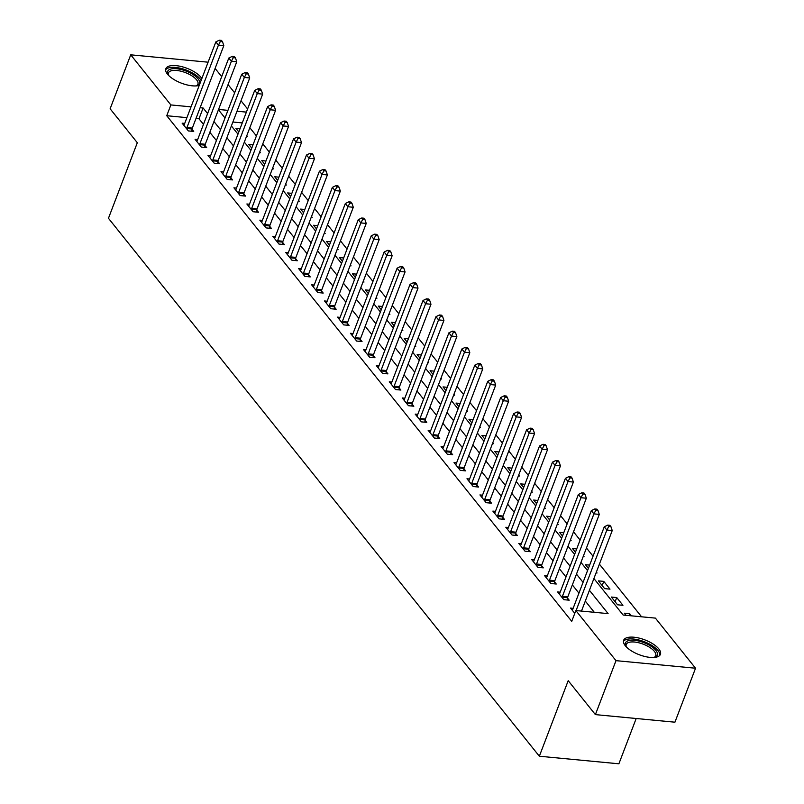<?xml version="1.0" encoding="UTF-8"?>
<svg xmlns="http://www.w3.org/2000/svg" width="804" height="804" viewBox="0 0 804 804"><rect width="100%" height="100%" fill="white"/><g stroke="black" fill="none" stroke-linecap="round" stroke-linejoin="round"><path stroke-width="1.21" d="M625.271 645.712A19.688 7.929 -159.1 0 1 623.643 640.275A19.688 7.929 -159.1 0 1 639.291 638.145A19.688 7.929 -159.1 0 1 658.808 648.898A19.688 7.929 -159.1 0 1 660.436 654.325A19.688 7.929 -159.1 0 1 644.788 656.466A19.688 7.929 -159.1 0 1 625.271 645.712M199.231 85.395A19.688 7.929 -159.1 0 1 167.463 74.149A19.688 7.929 -159.1 0 1 165.835 68.712A19.688 7.929 -159.1 0 1 181.483 66.581A19.688 7.929 -159.1 0 1 200.99 77.335A19.688 7.929 -159.1 0 1 201.854 78.551M636.185 718.505L618.889 763.8L539.343 756.222L108.46 218.286L137.313 142.73L110.128 108.791L130.73 54.823L208.095 62.189M215.11 68.43L221.693 76.651M228.055 84.591L234.637 92.812M240.999 100.761L247.592 108.982M641.582 616.799L599.402 564.147M593.04 556.207L586.458 547.986M580.096 540.037L573.513 531.816M567.152 523.876L560.559 515.655M554.197 507.716L547.614 499.485M541.253 491.545L534.67 483.325M528.308 475.385L521.726 467.164M515.364 459.215L508.771 450.994M502.41 443.054L495.827 434.833M489.465 426.894L482.882 418.673M476.521 410.723L469.928 402.502M463.566 394.563L456.984 386.342M450.622 378.403L444.039 370.172M437.677 362.232L431.095 354.011M424.733 346.072L418.14 337.851M411.779 329.901L405.196 321.68M398.834 313.741L392.251 305.52M385.89 297.58L379.297 289.36M372.935 281.41L366.353 273.189M359.991 265.25L353.408 257.029M347.047 249.089L340.464 240.858M334.102 232.919L327.509 224.698M321.148 216.758L314.565 208.537M308.203 200.588L301.621 192.367M295.259 184.428L288.666 176.207M282.304 168.267L275.722 160.046M269.36 152.097L262.777 143.876M256.416 135.936L249.833 127.715M593.915 578.538L623.15 615.05L655.401 618.115L695.54 668.224L615.995 660.657L575.855 610.548L608.105 613.613L589.422 590.287M615.995 660.657L595.392 714.615L674.928 722.193L695.54 668.224M242.265 122.911L232.879 122.017M240.064 128.68L235.884 128.278L238.818 131.946M246.486 136.459L247.471 136.549L246.778 135.685M253.019 144.841L248.828 144.439L251.763 148.107M259.441 152.619L260.416 152.71L259.732 151.855M265.963 161.001L261.772 160.609L264.717 164.267M272.385 168.78L273.37 168.88L272.677 168.016M278.908 177.171L274.727 176.769L277.661 180.438M285.33 184.95L286.314 185.041L285.621 184.176M291.852 193.332L287.671 192.93L290.606 196.598M298.284 201.111L299.259 201.201L298.575 200.347M304.806 209.492L300.616 209.1L303.56 212.769M311.228 217.271L312.203 217.371L311.52 216.507M317.751 225.663L313.57 225.261L316.505 228.929M324.173 233.441L325.158 233.532L324.464 232.678M330.695 241.823L326.514 241.421L329.449 245.089M337.117 249.602L338.102 249.692L337.419 248.838M343.65 257.983L339.459 257.592L342.393 261.26M350.072 265.762L351.046 265.863L350.363 264.998M356.594 274.154L352.403 273.752L355.348 277.42M363.016 281.933L364.001 282.023L363.307 281.169M369.538 290.314L365.358 289.922L368.292 293.581M375.96 298.093L376.945 298.194L376.252 297.329M382.483 306.485L378.302 306.083L381.237 309.751M388.915 314.263L389.89 314.354L389.206 313.49M395.437 322.645L391.246 322.243L394.191 325.911M401.859 330.424L402.834 330.514L402.151 329.66M408.382 338.806L404.201 338.414L407.136 342.082M414.804 346.584L415.789 346.685L415.095 345.82M421.326 354.976L417.145 354.574L420.08 358.242M427.748 362.755L428.733 362.845L428.05 361.991M434.281 371.136L430.09 370.734L433.024 374.403M440.703 378.915L441.677 379.006L440.994 378.151M447.225 387.297L443.034 386.905L445.979 390.573M453.647 395.076L454.632 395.176L453.938 394.312M460.169 403.467L455.989 403.065L458.923 406.734M466.591 411.246L467.576 411.336L466.883 410.482M473.114 419.628L468.933 419.236L471.868 422.894M479.546 427.406L480.521 427.507L479.837 426.643M486.068 435.798L481.877 435.396L484.822 439.064M492.49 443.577L493.465 443.667L492.782 442.803M499.013 451.959L494.832 451.557L497.766 455.225M505.435 459.737L506.419 459.828L505.726 458.973M511.957 468.119L507.776 467.727L510.711 471.395M518.379 475.898L519.364 475.998L518.68 475.134M524.911 484.289L520.721 483.887L523.655 487.556M531.333 492.068L532.308 492.159L531.625 491.304M537.856 500.45L533.665 500.048L536.61 503.716M544.278 508.228L545.263 508.319L544.569 507.465M550.8 516.61L546.619 516.218L549.554 519.886M557.222 524.389L558.207 524.489L557.514 523.625M563.745 532.781L559.564 532.379L562.499 536.047M570.177 540.559L571.152 540.65L570.468 539.796M576.699 548.941L572.508 548.549L575.453 552.207M583.121 556.72L584.096 556.82L583.413 555.956M589.644 565.111L585.463 564.709L588.397 568.378M596.065 572.89L597.05 572.981L596.357 572.116M598.407 580.87L604.618 588.629L609.995 589.141L603.784 581.382L598.407 580.87M611.352 597.04L617.562 604.799L622.939 605.311L616.728 597.553L611.352 597.04M631.371 615.824L629.673 613.713L624.296 613.201L625.994 615.321M186.92 117.645L166.75 115.726L571.734 621.341L575.855 610.548M594.287 612.296L585.302 601.08M578.94 593.141L572.358 584.92M565.996 576.971L559.403 568.75M553.041 560.81L546.459 552.589M540.097 544.65L533.514 536.429M527.153 528.479L520.56 520.258M514.198 512.319L507.615 504.098M501.254 496.158L494.671 487.927M488.309 479.988L481.727 471.767M475.365 463.828L468.772 455.607M462.411 447.657L455.828 439.436M449.466 431.497L442.883 423.276M436.522 415.336L429.929 407.115M423.567 399.166L416.985 390.945M410.623 383.005L404.04 374.785M397.678 366.845L391.096 358.614M384.734 350.675L378.141 342.454M371.78 334.514L365.197 326.293M358.835 318.344L352.252 310.123M345.891 302.183L339.298 293.962M332.936 286.023L326.354 277.802M319.992 269.853L313.409 261.632M307.048 253.692L300.465 245.471M294.103 237.532L287.51 229.301M281.149 221.361L274.566 213.14M268.204 205.201L261.622 196.98M255.26 189.03L248.667 180.81M242.305 172.87L235.723 164.649M229.361 156.71L222.778 148.489M216.417 140.539L209.834 132.318M203.472 124.379L198.99 118.791L195.985 118.51M184.719 123.404L182.136 123.163L188.347 130.921L193.724 131.434L192.045 129.323M197.663 139.574L195.081 139.323L201.301 147.082L206.678 147.594L204.99 145.494M210.618 155.735L208.035 155.484L214.246 163.242L219.623 163.755L217.934 161.654M223.562 171.895L220.979 171.654L227.19 179.413L232.567 179.925L230.879 177.815M236.507 188.066L233.924 187.814L240.145 195.573L245.511 196.086L243.833 193.985M249.461 204.226L246.878 203.985L253.089 211.743L258.466 212.256L256.777 210.145M262.406 220.386L259.823 220.145L266.034 227.904L271.41 228.416L269.722 226.316M275.35 236.557L272.767 236.306L278.978 244.064L284.355 244.577L282.676 242.476M288.294 252.717L285.711 252.476L291.932 260.235L297.309 260.747L295.621 258.637M301.249 268.888L298.666 268.636L304.877 276.395L310.254 276.908L308.565 274.807M314.193 285.048L311.61 284.797L317.821 292.555L323.198 293.068L321.51 290.968M327.138 301.209L324.555 300.967L330.776 308.726L336.142 309.238L334.464 307.128M340.092 317.379L337.509 317.128L343.72 324.886L349.097 325.399L347.408 323.298M353.036 333.539L350.454 333.298L356.664 341.057L362.041 341.569L360.353 339.459M365.981 349.7L363.398 349.459L369.609 357.217L374.986 357.73L373.307 355.629M378.925 365.87L376.342 365.619L382.563 373.378L387.94 373.89L386.252 371.79M391.88 382.031L389.297 381.789L395.508 389.548L400.884 390.061L399.196 387.95M404.824 398.201L402.241 397.95L408.452 405.708L413.829 406.221L412.14 404.121M417.768 414.361L415.186 414.11L421.407 421.869L426.773 422.381L425.095 420.281M430.723 430.522L428.14 430.281L434.351 438.039L439.728 438.552L438.039 436.441M443.667 446.692L441.084 446.441L447.295 454.2L452.672 454.712L450.984 452.612M456.612 462.853L454.029 462.612L460.24 470.37L465.616 470.873L463.938 468.772M469.556 479.013L466.973 478.772L473.194 486.531L478.571 487.043L476.883 484.943M482.511 495.184L479.928 494.932L486.139 502.691L491.515 503.203L489.827 501.103M495.455 511.344L492.872 511.103L499.083 518.861L504.46 519.374L502.771 517.263M508.399 527.514L505.816 527.263L512.037 535.022L517.404 535.534L515.726 533.434M521.354 543.675L518.771 543.424L524.982 551.182L530.359 551.695L528.67 549.594M534.298 559.835L531.715 559.594L537.926 567.353L543.303 567.865L541.615 565.755M547.243 576.006L544.66 575.754L550.881 583.513L556.247 584.026L554.569 581.925M560.187 592.166L557.604 591.925L563.825 599.683L569.202 600.186L567.513 598.086M573.141 608.326L570.559 608.085L574.78 613.362M595.392 714.615L568.197 680.676L539.343 756.222M166.75 115.726L170.87 104.932L130.73 54.823M207.593 113.585L203.11 107.997L200.106 107.716M191.04 106.852L170.87 104.932M583.061 582.347L576.478 574.126M570.116 566.187L563.524 557.956M557.162 550.016L550.579 541.795M544.218 533.856L537.635 525.635M531.273 517.686L524.69 509.465M518.329 501.525L511.736 493.304M505.374 485.365L498.792 477.134M492.43 469.194L485.847 460.973M479.485 453.034L472.893 444.813M466.531 436.873L459.948 428.643M453.587 420.703L447.004 412.482M440.642 404.543L434.059 396.322M427.698 388.372L421.105 380.151M414.743 372.212L408.161 363.991M401.799 356.051L395.216 347.82M388.855 339.881L382.262 331.66M375.9 323.721L369.317 315.5M362.956 307.56L356.373 299.329M350.011 291.39L343.429 283.169M337.067 275.229L330.474 267.008M324.112 259.059L317.53 250.838M311.168 242.898L304.585 234.678M298.224 226.738L291.631 218.507M285.269 210.568L278.686 202.347M272.325 194.407L265.742 186.186M259.38 178.247L252.798 170.016M246.436 162.076L239.843 153.855M233.482 145.916L226.899 137.695M220.537 129.745L213.954 121.525M218.437 109.776L225.03 117.997M231.381 125.937L237.974 134.157M244.336 142.107L250.918 150.328M257.28 158.267L263.863 166.488M270.224 174.428L276.817 182.659M283.179 190.598L289.762 198.819M296.123 206.759L302.706 214.98M309.068 222.929L315.66 231.15M322.012 239.089L328.605 247.31M334.966 255.25L341.549 263.471M347.911 271.42L354.494 279.641M360.855 287.581L367.448 295.802M373.81 303.741L380.392 311.972M386.754 319.912L393.337 328.132M399.699 336.072L406.291 344.293M412.643 352.242L419.236 360.463M425.597 368.403L432.18 376.624M438.542 384.563L445.125 392.784M451.486 400.734L458.079 408.955M464.441 416.894L471.023 425.115M477.385 433.054L483.968 441.285M490.329 449.225L496.922 457.446M503.274 465.385L509.867 473.606M516.228 481.546L522.811 489.777M529.173 497.716L535.755 505.937M542.117 513.877L548.71 522.097M555.072 530.047L561.654 538.268M568.016 546.207L574.599 554.428M580.96 562.368L587.553 570.599M246.386 112.118L237.009 111.223M227.944 110.359L218.557 109.465M198.99 118.791L203.11 107.997M628.959 615.603L629.673 613.713M615.12 601.744L616.728 597.553M602.176 585.583L603.784 581.382M186.95 127.575L192.327 128.087L223.813 45.627L218.437 45.114L186.95 127.575A2.523 1.306 -84.6 0 0 186.719 128.479L186.669 128.811M220.346 41.496L222.497 41.697L221.462 40.401L219.311 40.2L220.346 41.496L218.437 45.114L215.854 41.878L184.357 124.339A2.523 1.306 -84.6 0 1 183.975 125.052L183.825 125.263M192.327 128.087A2.523 1.306 -84.6 0 0 192.096 128.992L191.754 131.243M223.813 45.627L222.497 41.697M219.311 40.2L215.854 41.878M199.894 143.745L205.271 144.248L236.758 61.787L231.391 61.285L199.894 143.745A2.523 1.306 -84.6 0 0 199.663 144.64L199.613 144.981M233.291 57.657L235.441 57.858L234.406 56.571L232.255 56.36L233.291 57.657L231.391 61.285L228.798 58.049L197.312 140.509A2.523 1.306 -84.6 0 1 196.93 141.223L196.769 141.424M205.271 144.248A2.523 1.306 -84.6 0 0 205.04 145.152L204.698 147.403M236.758 61.787L235.441 57.858M232.255 56.36L228.798 58.049M212.849 159.906L218.216 160.418L249.712 77.958L244.336 77.445L212.849 159.906A2.523 1.306 -84.6 0 0 212.618 160.8L212.557 161.142M246.245 73.817L248.396 74.028L247.361 72.732L245.21 72.531L246.245 73.817L244.336 77.445L241.743 74.209L210.256 156.669A2.523 1.306 -84.6 0 1 209.874 157.383L209.713 157.594M218.216 160.418A2.523 1.306 -84.6 0 0 217.984 161.313L217.643 163.574M249.712 77.958L248.396 74.028M245.21 72.531L241.743 74.209M225.793 176.066L231.17 176.578L262.657 94.118L257.28 93.606L225.793 176.066A2.523 1.306 -84.6 0 0 225.562 176.97L225.512 177.312M259.189 89.988L261.34 90.189L260.305 88.892L258.154 88.691L259.189 89.988L257.28 93.606L254.697 90.38L223.2 172.84A2.523 1.306 -84.6 0 1 222.819 173.543L222.668 173.754M231.17 176.578A2.523 1.306 -84.6 0 0 230.939 177.483L230.587 179.734M262.657 94.118L261.34 90.189M258.154 88.691L254.697 90.38M238.738 192.236L244.114 192.749L275.601 110.289L270.224 109.776L238.738 192.236A2.523 1.306 -84.6 0 0 238.507 193.131L238.456 193.473M272.134 106.148L274.285 106.359L273.249 105.063L271.099 104.852L272.134 106.148L270.224 109.776L267.642 106.54L236.155 189A2.523 1.306 -84.6 0 1 235.773 189.714L235.612 189.925M244.114 192.749A2.523 1.306 -84.6 0 0 243.883 193.643L243.542 195.895M275.601 110.289L274.285 106.359M271.099 104.852L267.642 106.54M168.478 75.295A17.045 6.864 -159.1 0 1 168.197 74.832A17.045 6.864 -159.1 0 1 184.769 70.601A17.045 6.864 -159.1 0 1 198.116 78.892A17.045 6.864 -159.1 0 1 196.779 85.747A17.045 6.864 -159.1 0 1 196.266 85.907M196.146 85.907A15.778 6.362 20.9 0 0 197.895 84.179A15.778 6.362 20.9 0 0 184.267 72.189A15.778 6.362 20.9 0 0 168.418 72.913A15.778 6.362 20.9 0 0 168.569 75.385M201.151 80.38A19.567 7.879 20.9 0 0 184.95 69.586A19.567 7.879 20.9 0 0 165.614 69.858M626.296 646.858A17.045 6.864 -159.1 0 1 626.014 646.396A17.045 6.864 -159.1 0 1 635.472 640.426A17.045 6.864 -159.1 0 1 655.893 650.416A17.045 6.864 -159.1 0 1 654.597 657.31A17.045 6.864 -159.1 0 1 654.084 657.471M653.953 657.481A15.778 6.362 20.9 0 0 655.712 655.742A15.778 6.362 20.9 0 0 654.406 651.391A15.778 6.362 20.9 0 0 638.768 642.768A15.778 6.362 20.9 0 0 626.226 644.486A15.778 6.362 20.9 0 0 626.376 646.949M659.843 655.32A19.567 7.879 20.9 0 0 658.044 650.617A19.567 7.879 20.9 0 0 639.481 640.145A19.567 7.879 20.9 0 0 623.432 641.421M251.692 208.397L257.059 208.909L288.556 126.449L283.179 125.937L251.692 208.397A2.523 1.306 -84.6 0 0 251.451 209.301L251.401 209.633M285.088 122.319L287.229 122.52L286.194 121.223L284.043 121.022L285.088 122.319L283.179 125.937L280.586 122.7L249.099 205.161A2.523 1.306 -84.6 0 1 248.717 205.874L248.557 206.085M257.059 208.909A2.523 1.306 -84.6 0 0 256.828 209.804L256.486 212.065M288.556 126.449L287.229 122.52M284.043 121.022L280.586 122.7M264.637 224.557L270.013 225.07L301.5 142.609L296.123 142.097L264.637 224.557A2.523 1.306 -84.6 0 0 264.405 225.462L264.355 225.803M298.033 138.479L300.183 138.68L299.148 137.394L296.998 137.182L298.033 138.479L296.123 142.097L293.53 138.871L262.044 221.331A2.523 1.306 -84.6 0 1 261.662 222.045L261.501 222.246M270.013 225.07A2.523 1.306 -84.6 0 0 269.772 225.974L269.43 228.225M301.5 142.609L300.183 138.68M296.998 137.182L293.53 138.871M277.581 240.728L282.958 241.24L314.444 158.78L309.068 158.267L277.581 240.728A2.523 1.306 -84.6 0 0 277.35 241.622L277.3 241.964M310.977 154.639L313.128 154.85L312.093 153.554L309.942 153.353L310.977 154.639L309.068 158.267L306.485 155.031L274.988 237.492A2.523 1.306 -84.6 0 1 274.606 238.205L274.455 238.416M282.958 241.24A2.523 1.306 -84.6 0 0 282.727 242.135L282.385 244.396M314.444 158.78L313.128 154.85M309.942 153.353L306.485 155.031M290.525 256.888L295.902 257.401L327.389 174.94L322.022 174.428L290.525 256.888A2.523 1.306 -84.6 0 0 290.294 257.793L290.244 258.124M323.922 170.81L326.072 171.011L325.037 169.714L322.886 169.513L323.922 170.81L322.022 174.428L319.429 171.192L287.943 253.652A2.523 1.306 -84.6 0 1 287.561 254.365L287.4 254.577M295.902 257.401A2.523 1.306 -84.6 0 0 295.671 258.305L295.329 260.556M327.389 174.94L326.072 171.011M322.886 169.513L319.429 171.192M303.48 273.058L308.847 273.561L340.343 191.101L334.966 190.588L303.48 273.058A2.523 1.306 -84.6 0 0 303.249 273.953L303.188 274.295M336.876 186.97L339.027 187.171L337.992 185.885L335.841 185.674L336.876 186.97L334.966 190.588L332.374 187.362L300.887 269.822A2.523 1.306 -84.6 0 1 300.505 270.536L300.344 270.737M308.847 273.561A2.523 1.306 -84.6 0 0 308.615 274.466L308.274 276.717M340.343 191.101L339.027 187.171M335.841 185.674L332.374 187.362M316.424 289.219L321.801 289.731L353.288 207.271L347.911 206.759L316.424 289.219A2.523 1.306 -84.6 0 0 316.193 290.113L316.143 290.455M349.82 203.131L351.971 203.342L350.936 202.045L348.785 201.844L349.82 203.131L347.911 206.759L345.328 203.523L313.831 285.983A2.523 1.306 -84.6 0 1 313.449 286.696L313.299 286.907M321.801 289.731A2.523 1.306 -84.6 0 0 321.57 290.626L321.218 292.887M353.288 207.271L351.971 203.342M348.785 201.844L345.328 203.523M329.369 305.379L334.745 305.892L366.232 223.432L360.855 222.919L329.369 305.379A2.523 1.306 -84.6 0 0 329.137 306.284L329.087 306.625M362.765 219.301L364.916 219.502L363.88 218.206L361.73 218.005L362.765 219.301L360.855 222.919L358.272 219.693L326.786 302.153A2.523 1.306 -84.6 0 1 326.404 302.857L326.243 303.068M334.745 305.892A2.523 1.306 -84.6 0 0 334.514 306.796L334.173 309.048M366.232 223.432L364.916 219.502M361.73 218.005L358.272 219.693M342.323 321.55L347.69 322.062L379.186 239.602L373.81 239.089L342.323 321.55A2.523 1.306 -84.6 0 0 342.082 322.444L342.032 322.786M375.719 235.461L377.86 235.672L376.825 234.376L374.674 234.165L375.719 235.461L373.81 239.089L371.217 235.853L339.73 318.314A2.523 1.306 -84.6 0 1 339.348 319.027L339.187 319.238M347.69 322.062A2.523 1.306 -84.6 0 0 347.459 322.957L347.117 325.208M379.186 239.602L377.86 235.672M374.674 234.165L371.217 235.853M355.267 337.71L360.644 338.223L392.131 255.762L386.754 255.25L355.267 337.71A2.523 1.306 -84.6 0 0 355.036 338.615L354.986 338.946M388.664 251.632L390.814 251.833L389.779 250.536L387.628 250.335L388.664 251.632L386.754 255.25L384.161 252.014L352.675 334.474A2.523 1.306 -84.6 0 1 352.293 335.188L352.132 335.399M360.644 338.223A2.523 1.306 -84.6 0 0 360.403 339.117L360.061 341.378M392.131 255.762L390.814 251.833M387.628 250.335L384.161 252.014M368.212 353.871L373.589 354.383L405.075 271.923L399.699 271.41L368.212 353.871A2.523 1.306 -84.6 0 0 367.981 354.775L367.93 355.117M401.608 267.792L403.759 267.993L402.724 266.707L400.573 266.496L401.608 267.792L399.699 271.41L397.116 268.184L365.619 350.644A2.523 1.306 -84.6 0 1 365.237 351.358L365.086 351.559M373.589 354.383A2.523 1.306 -84.6 0 0 373.357 355.288L373.016 357.539M405.075 271.923L403.759 267.993M400.573 266.496L397.116 268.184M381.156 370.041L386.533 370.554L418.02 288.093L412.653 287.581L381.156 370.041A2.523 1.306 -84.6 0 0 380.925 370.935L380.875 371.277M414.552 283.953L416.703 284.164L415.668 282.867L413.517 282.666L414.552 283.953L412.653 287.581L410.06 284.345L378.573 366.805A2.523 1.306 -84.6 0 1 378.192 367.518L378.031 367.729M386.533 370.554A2.523 1.306 -84.6 0 0 386.302 371.448L385.96 373.709M418.02 288.093L416.703 284.164M413.517 282.666L410.06 284.345M394.111 386.201L399.477 386.714L430.974 304.254L425.597 303.741L394.111 386.201A2.523 1.306 -84.6 0 0 393.88 387.106L393.819 387.438M427.507 300.123L429.658 300.324L428.622 299.028L426.472 298.827L427.507 300.123L425.597 303.741L423.004 300.505L391.518 382.965A2.523 1.306 -84.6 0 1 391.136 383.679L390.975 383.89M399.477 386.714A2.523 1.306 -84.6 0 0 399.246 387.618L398.905 389.87M430.974 304.254L429.658 300.324M426.472 298.827L423.004 300.505M407.055 402.372L412.432 402.874L443.919 320.414L438.542 319.902L407.055 402.372A2.523 1.306 -84.6 0 0 406.824 403.266L406.774 403.608M440.451 316.284L442.602 316.485L441.567 315.198L439.416 314.987L440.451 316.284L438.542 319.902L435.959 316.675L404.462 399.136A2.523 1.306 -84.6 0 1 404.08 399.849L403.93 400.05M412.432 402.874A2.523 1.306 -84.6 0 0 412.201 403.779L411.849 406.03M443.919 320.414L442.602 316.485M439.416 314.987L435.959 316.675M420 418.532L425.376 419.045L456.863 336.585L451.486 336.072L420 418.532A2.523 1.306 -84.6 0 0 419.768 419.427L419.718 419.768M453.396 332.444L455.546 332.655L454.511 331.359L452.361 331.158L453.396 332.444L451.486 336.072L448.903 332.836L417.417 415.296A2.523 1.306 -84.6 0 1 417.035 416.01L416.874 416.221M425.376 419.045A2.523 1.306 -84.6 0 0 425.145 419.939L424.803 422.2M456.863 336.585L455.546 332.655M452.361 331.158L448.903 332.836M432.954 434.693L438.321 435.205L469.817 352.745L464.441 352.232L432.954 434.693A2.523 1.306 -84.6 0 0 432.713 435.597L432.663 435.939M466.35 348.614L468.491 348.815L467.456 347.519L465.305 347.318L466.35 348.614L464.441 352.232L461.848 349.006L430.361 431.467A2.523 1.306 -84.6 0 1 429.979 432.17L429.818 432.381M438.321 435.205A2.523 1.306 -84.6 0 0 438.09 436.11L437.748 438.361M469.817 352.745L468.491 348.815M465.305 347.318L461.848 349.006M445.898 450.863L451.275 451.376L482.762 368.915L477.385 368.403L445.898 450.863A2.523 1.306 -84.6 0 0 445.667 451.758L445.617 452.099M479.295 364.775L481.445 364.986L480.41 363.689L478.259 363.478L479.295 364.775L477.385 368.403L474.792 365.167L443.305 447.627A2.523 1.306 -84.6 0 1 442.924 448.341L442.763 448.552M451.275 451.376A2.523 1.306 -84.6 0 0 451.034 452.27L450.692 454.521M482.762 368.915L481.445 364.986M478.259 363.478L474.792 365.167M458.843 467.023L464.22 467.536L495.706 385.076L490.329 384.563L458.843 467.023A2.523 1.306 -84.6 0 0 458.612 467.928L458.561 468.26M492.239 380.945L494.39 381.146L493.354 379.85L491.204 379.649L492.239 380.945L490.329 384.563L487.747 381.327L456.25 463.787A2.523 1.306 -84.6 0 1 455.868 464.501L455.717 464.712M464.22 467.536A2.523 1.306 -84.6 0 0 463.988 468.43L463.647 470.692M495.706 385.076L494.39 381.146M491.204 379.649L487.747 381.327M471.787 483.184L477.164 483.696L508.651 401.236L503.284 400.724L471.787 483.184A2.523 1.306 -84.6 0 0 471.556 484.088L471.506 484.43M505.183 397.106L507.334 397.307L506.299 396.02L504.148 395.809L505.183 397.106L503.284 400.724L500.691 397.498L469.204 479.958A2.523 1.306 -84.6 0 1 468.822 480.671L468.662 480.872M477.164 483.696A2.523 1.306 -84.6 0 0 476.933 484.601L476.591 486.852M508.651 401.236L507.334 397.307M504.148 395.809L500.691 397.498M484.742 499.354L490.108 499.867L521.605 417.407L516.228 416.894L484.742 499.354A2.523 1.306 -84.6 0 0 484.51 500.249L484.45 500.59M518.138 413.266L520.288 413.477L519.253 412.181L517.103 411.98L518.138 413.266L516.228 416.894L513.635 413.658L482.149 496.118A2.523 1.306 -84.6 0 1 481.767 496.832L481.606 497.043M490.108 499.867A2.523 1.306 -84.6 0 0 489.877 500.761L489.535 503.023M521.605 417.407L520.288 413.477M517.103 411.98L513.635 413.658M497.686 515.515L503.063 516.027L534.549 433.567L529.173 433.054L497.686 515.515A2.523 1.306 -84.6 0 0 497.455 516.419L497.405 516.751M531.082 429.436L533.233 429.637L532.198 428.341L530.047 428.14L531.082 429.436L529.173 433.054L526.59 429.818L495.093 512.279A2.523 1.306 -84.6 0 1 494.711 512.992L494.56 513.203M503.063 516.027A2.523 1.306 -84.6 0 0 502.832 516.932L502.48 519.183M534.549 433.567L533.233 429.637M530.047 428.14L526.59 429.818M510.63 531.685L516.007 532.188L547.494 449.727L542.117 449.215L510.63 531.685A2.523 1.306 -84.6 0 0 510.399 532.58L510.349 532.921M544.027 445.597L546.177 445.798L545.142 444.511L542.991 444.3L544.027 445.597L542.117 449.215L539.534 445.989L508.048 528.449A2.523 1.306 -84.6 0 1 507.666 529.163L507.505 529.364M516.007 532.188A2.523 1.306 -84.6 0 0 515.776 533.092L515.434 535.343M547.494 449.727L546.177 445.798M542.991 444.3L539.534 445.989M523.585 547.846L528.952 548.358L560.448 465.898L555.072 465.385L523.585 547.846A2.523 1.306 -84.6 0 0 523.344 548.74L523.293 549.082M556.981 461.757L559.122 461.968L558.087 460.672L555.936 460.471L556.981 461.757L555.072 465.385L552.479 462.149L520.992 544.609A2.523 1.306 -84.6 0 1 520.61 545.323L520.449 545.534M528.952 548.358A2.523 1.306 -84.6 0 0 528.72 549.253L528.379 551.514M560.448 465.898L559.122 461.968M555.936 460.471L552.479 462.149M536.529 564.006L541.906 564.519L573.393 482.058L568.016 481.546L536.529 564.006A2.523 1.306 -84.6 0 0 536.298 564.91L536.248 565.252M569.925 477.928L572.076 478.129L571.041 476.832L568.89 476.631L569.925 477.928L568.016 481.546L565.423 478.32L533.936 560.78A2.523 1.306 -84.6 0 1 533.554 561.483L533.394 561.694M541.906 564.519A2.523 1.306 -84.6 0 0 541.665 565.423L541.323 567.674M573.393 482.058L572.076 478.129M568.89 476.631L565.423 478.32M549.474 580.176L554.85 580.689L586.337 498.229L580.96 497.716L549.474 580.176A2.523 1.306 -84.6 0 0 549.243 581.071L549.192 581.413M582.87 494.088L585.021 494.289L583.985 493.003L581.835 492.792L582.87 494.088L580.96 497.716L578.377 494.48L546.881 576.94A2.523 1.306 -84.6 0 1 546.499 577.654L546.348 577.855M554.85 580.689A2.523 1.306 -84.6 0 0 554.619 581.583L554.278 583.835M586.337 498.229L585.021 494.289M581.835 492.792L578.377 494.48M562.418 596.337L567.795 596.849L599.281 514.389L593.915 513.877L562.418 596.337A2.523 1.306 -84.6 0 0 562.187 597.231L562.137 597.573M595.814 510.259L597.965 510.46L596.93 509.163L594.779 508.962L595.814 510.259L593.915 513.877L591.322 510.64L559.835 593.101A2.523 1.306 -84.6 0 1 559.453 593.814L559.293 594.025M567.795 596.849A2.523 1.306 -84.6 0 0 567.564 597.744L567.222 600.005M599.281 514.389L597.965 510.46M594.779 508.962L591.322 510.64M581.483 611.08L612.236 530.55L606.859 530.037L576.106 610.568M608.769 526.419L610.919 526.62L609.884 525.334L607.734 525.123L608.769 526.419L606.859 530.037L604.266 526.811L572.78 609.271A2.523 1.306 -84.6 0 1 572.398 609.985L572.237 610.186M612.236 530.55L610.919 526.62M607.734 525.123L604.266 526.811M186.719 128.479L192.096 128.992M199.663 144.64L205.04 145.152M212.618 160.8L217.984 161.313M225.562 176.97L230.939 177.483M238.507 193.131L243.883 193.643M251.451 209.301L256.828 209.804M264.405 225.462L269.772 225.974M277.35 241.622L282.727 242.135M290.294 257.793L295.671 258.305M303.249 273.953L308.615 274.466M316.193 290.113L321.57 290.626M329.137 306.284L334.514 306.796M342.082 322.444L347.459 322.957M355.036 338.615L360.403 339.117M367.981 354.775L373.357 355.288M380.925 370.935L386.302 371.448M393.88 387.106L399.246 387.618M406.824 403.266L412.201 403.779M419.768 419.427L425.145 419.939M432.713 435.597L438.09 436.11M445.667 451.758L451.034 452.27M458.612 467.928L463.988 468.43M471.556 484.088L476.933 484.601M484.51 500.249L489.877 500.761M497.455 516.419L502.832 516.932M510.399 532.58L515.776 533.092M523.344 548.74L528.72 549.253M536.298 564.91L541.665 565.423M549.243 581.071L554.619 581.583M562.187 597.231L567.564 597.744"/></g></svg>
